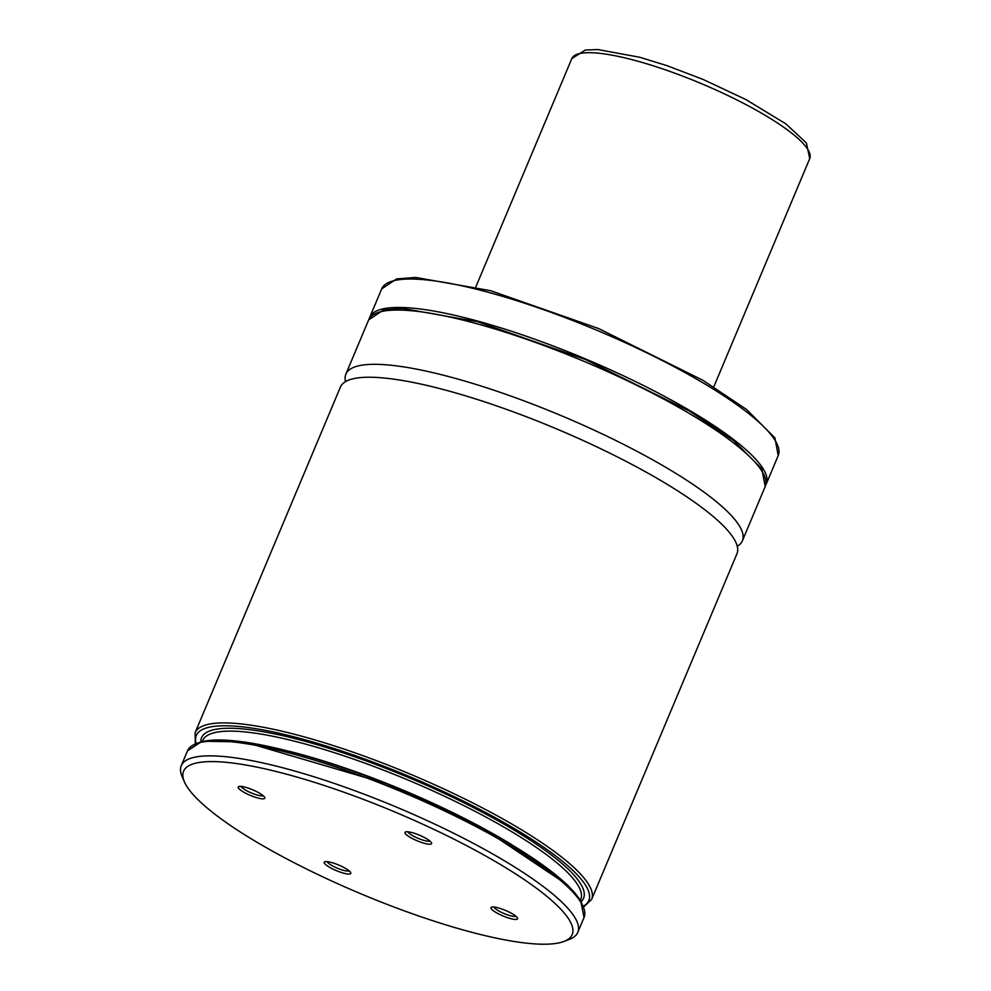 <?xml version="1.0" encoding="UTF-8"?>
<svg xmlns="http://www.w3.org/2000/svg" width="991" height="991" viewBox="0 0 991 991"><rect width="100%" height="100%" fill="white"/><g stroke="black" fill="none" stroke-linecap="round" stroke-linejoin="round"><path stroke-width="1.49" d="M583.86 906.79L591.639 899.419L736.945 553.758A215.059 45.202 -157.2 0 0 649.65 474.107A215.059 45.202 -157.2 0 0 447.449 390.627A215.059 45.202 -157.2 0 0 340.421 387.072L195.116 732.733L195.289 743.448M412.169 832.638A14.407 3.023 -157.2 0 0 405.554 831.932A14.407 3.023 -157.2 0 0 409.692 837.061A14.407 3.023 -157.2 0 0 424.396 843.329A14.407 3.023 -157.2 0 0 431.506 842.846A14.407 3.023 -157.2 0 0 412.169 832.638M407.908 831.796A12.189 2.564 -157.2 0 0 424.297 840.504A12.189 2.564 -157.2 0 0 429.97 841.074M245.396 787.263A14.407 3.023 -157.2 0 0 238.781 786.557A14.407 3.023 -157.2 0 0 242.919 791.685A14.407 3.023 -157.2 0 0 257.61 797.953A14.407 3.023 -157.2 0 0 264.733 797.458A14.407 3.023 -157.2 0 0 245.396 787.263M241.123 786.408A12.189 2.564 -157.2 0 0 257.511 795.129A12.189 2.564 -157.2 0 0 263.185 795.686M331.403 862.48A14.407 3.023 -157.2 0 0 324.8 861.774A14.407 3.023 -157.2 0 0 328.925 866.902A14.407 3.023 -157.2 0 0 343.629 873.17A14.407 3.023 -157.2 0 0 350.74 872.675A14.407 3.023 -157.2 0 0 331.403 862.48M327.141 861.637A12.189 2.564 -157.2 0 0 343.53 870.346A12.189 2.564 -157.2 0 0 349.204 870.903M498.176 907.855A14.407 3.023 -157.2 0 0 491.573 907.149A14.407 3.023 -157.2 0 0 495.698 912.29A14.407 3.023 -157.2 0 0 510.402 918.558A14.407 3.023 -157.2 0 0 517.513 918.062A14.407 3.023 -157.2 0 0 498.176 907.855M493.914 907.013A12.189 2.564 -157.2 0 0 510.303 915.721A12.189 2.564 -157.2 0 0 515.977 916.291M765.684 485.144A215.059 45.202 -157.2 0 0 766.278 483.98A215.059 45.202 -157.2 0 0 678.984 404.316A215.059 45.202 -157.2 0 0 476.782 320.849A215.059 45.202 -157.2 0 0 369.754 317.293A215.059 45.202 -157.2 0 0 369.333 318.532M737.267 546.289A215.059 45.202 -157.2 0 0 742.37 540.826A215.059 45.202 -157.2 0 0 655.076 461.174A215.059 45.202 -157.2 0 0 452.887 377.707A215.059 45.202 -157.2 0 0 345.859 374.152A215.059 45.202 -157.2 0 0 345.537 381.622M563.953 941.45L569.379 939.381A215.059 45.202 -157.2 0 0 577.79 932.37A215.059 45.202 -157.2 0 0 490.495 852.718A215.059 45.202 -157.2 0 0 288.294 769.251A215.059 45.202 -157.2 0 0 181.266 765.684A215.059 45.202 -157.2 0 0 182.133 776.597L184.45 781.924A210.761 44.298 -157.2 0 0 467.306 931.094A210.761 44.298 -157.2 0 0 563.953 941.45A210.761 44.298 -157.2 0 0 503.515 866.369A210.761 44.298 -157.2 0 0 288.492 774.714A210.761 44.298 -157.2 0 0 184.45 781.924M381.708 288.864L396.611 278.905L415.625 277.43L490.706 290.722L598.614 328.554L702.867 380.284L746.557 409.456L774.9 437.898L778.22 455.55A215.059 45.202 -157.2 0 0 690.925 375.899A215.059 45.202 -157.2 0 0 488.736 292.419A215.059 45.202 -157.2 0 0 381.708 288.864L369.754 317.293M368.664 319.882L383.579 309.91L402.594 308.449L477.674 321.728L585.582 359.56L689.835 411.29L733.526 440.475L761.856 468.904L765.188 486.556A215.059 45.202 -157.2 0 0 677.894 406.905A215.059 45.202 -157.2 0 0 475.705 323.438A215.059 45.202 -157.2 0 0 368.664 319.882L345.859 374.152M591.639 899.419A215.059 45.202 -157.2 0 0 504.345 819.768A215.059 45.202 -157.2 0 0 302.144 736.301A215.059 45.202 -157.2 0 0 195.116 732.733M577.79 932.37L584.033 917.505A215.059 45.202 -157.2 0 0 496.739 837.853A215.059 45.202 -157.2 0 0 294.55 754.386A215.059 45.202 -157.2 0 0 187.51 750.831L181.266 765.684M582.535 905.254A212.916 44.756 -157.2 0 0 403.932 790.979A212.916 44.756 -157.2 0 0 197.32 743.324M512.322 845.038A205.026 43.096 -157.2 0 0 289.471 751.364M580.491 900.051L580.751 899.407A205.026 43.096 -157.2 0 0 408.453 780.227A205.026 43.096 -157.2 0 0 202.746 740.5L202.474 741.144M581.358 901.488A207.181 43.542 -157.2 0 0 409.444 777.873A207.181 43.542 -157.2 0 0 200.826 741.528M583.575 906.034A212.916 44.756 -157.2 0 0 409.902 776.758A212.916 44.756 -157.2 0 0 196.032 743.126M571.819 58.593L585.285 50.033L597.858 49.55L639.975 57.317L667.203 65.728L703.189 79.478L745.963 99.596L785.863 123.863L806.414 142.977L809.734 158.597A129.041 27.129 -157.2 0 0 757.359 110.806A129.041 27.129 -157.2 0 0 636.036 60.724A129.041 27.129 -157.2 0 0 571.819 58.593L475.853 286.882M778.22 455.55L766.278 483.98M765.188 486.556L742.37 540.826M584.033 917.505L580.639 900.286L567.459 884.901L483.162 828.513L386.032 783.596L244.381 741.949L202.077 741.231L187.51 750.831M809.734 158.597L713.768 386.886"/></g></svg>
